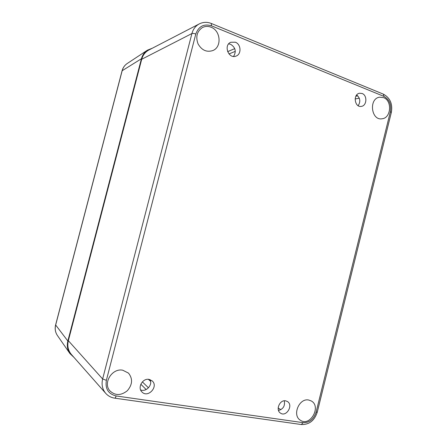 <?xml version="1.0" encoding="UTF-8"?>
<svg xmlns="http://www.w3.org/2000/svg" width="447" height="447" viewBox="0 0 447 447"><rect width="100%" height="100%" fill="white"/><g stroke="black" fill="none" stroke-linecap="round" stroke-linejoin="round"><path stroke-width="0.67" d="M122.729 370.205L128.507 373.116C132.915 378.771 132.513 384.655 127.3 390.751C120.992 395.718 115.186 395.746 109.884 390.834C102.676 383.068 112.191 367.92 122.729 370.205M308.676 400.02L311.268 400.948C321.684 406.496 310.078 427.176 300.362 420.219C291.913 415.336 299.144 397.88 308.676 400.02M383.587 97.63C392.416 100.687 391.108 118.137 382.023 118.779C371.139 120.779 368.557 98.597 379.576 97.183L383.587 97.63M211.057 27.217C220.729 30.659 221.975 47.008 212.901 50.533C206.732 52.522 201.787 50.315 198.06 43.912C195.507 36.877 196.92 31.446 202.307 27.619C205.084 26.161 208 26.027 211.057 27.217M149.024 379.38L152.187 380.894C158.83 386.56 147.851 398.467 141.922 391.946C137.201 387.622 142.654 378.017 149.024 379.38M285.627 400.83L287.387 401.49C293.69 405.094 286.348 417.448 280.453 413.101C275.313 410.039 279.755 399.545 285.627 400.83M362.12 93.496C367.501 95.334 366.892 105.799 361.383 106.375C354.633 107.833 352.7 94.239 359.539 93.233L362.12 93.496M235.362 42.214C241.117 44.225 241.648 54.21 236.122 56.065C228.735 59.429 223.193 45.281 230.775 42.258L235.362 42.214M358.187 105.71C360.729 101.598 360.226 98.027 356.672 94.993M233.546 56.445C236.497 51.522 235.53 47.483 230.646 44.309L228.668 43.873M140.598 389.879C146.029 392.382 152.835 385.023 150.114 379.654M278.498 410.469C283.258 409.089 285.186 405.865 284.281 400.803M317.275 412.106L316.079 412.218C313.716 419.325 309.374 422.806 303.066 422.661L116.103 395.941C108.297 393.975 105.056 388.767 106.375 380.319L195.792 34.033C198.636 26.312 203.843 23.568 211.425 25.797L211.347 23.484C207.201 21.847 203.178 21.987 199.278 23.909L148.89 50.003C145.275 51.969 142.878 55.059 141.705 59.272L68.346 340.687C67.117 345.944 68.128 350.532 71.375 354.443L105.71 393.338C108.124 396.014 111.141 397.623 114.762 398.165L114.734 398.16M74.012 357.427L69.905 353.527C67.419 349.8 66.737 345.632 67.843 341.011L141.431 58.747C142.442 55.054 144.448 52.193 147.449 50.17L152.41 48.181M303.066 422.661L301.351 424.538M116.103 395.941C115.7 397.377 115.253 398.121 114.762 398.165L301.395 424.544C309.246 424.706 314.537 420.571 317.269 412.134L391.326 112.482M106.375 380.319L102.637 378.983C101.352 384.532 102.374 389.315 105.71 393.338M195.792 34.033C194.071 33.408 192.774 33.246 191.908 33.542L102.637 378.983L68.346 340.687M211.425 25.797L383.9 96.379L383.392 94.155L211.319 23.473M199.278 23.909C195.585 25.915 193.126 29.128 191.908 33.542L141.705 59.272M383.9 96.379C389.393 99.396 391.55 104.509 390.371 111.7L391.337 112.448C392.79 103.978 390.142 97.876 383.392 94.155L383.342 94.138M390.371 111.7L316.079 412.218M278.163 407.955L280.833 409.731M148.393 379.313L150.605 381.375M142.364 381.889L148.454 387.817M140.827 384.23L146.169 389.533M355.868 96.234L357.796 95.865M355.119 98.966L359.299 98.2M227.629 51.656L234.753 48.639M228.987 53.958L235.306 51.344M67.843 341.011L55.612 324.93C54.679 328.768 55.272 332.272 57.378 335.451C55.311 332.344 54.73 328.88 55.651 325.07L122.193 70.632C123.031 67.575 124.707 65.201 127.216 63.508L147.449 50.17M127.216 63.508C124.64 65.251 122.925 67.676 122.076 70.777L141.431 58.747M122.076 70.777L55.612 324.93M57.378 335.451L69.905 353.527"/></g></svg>
